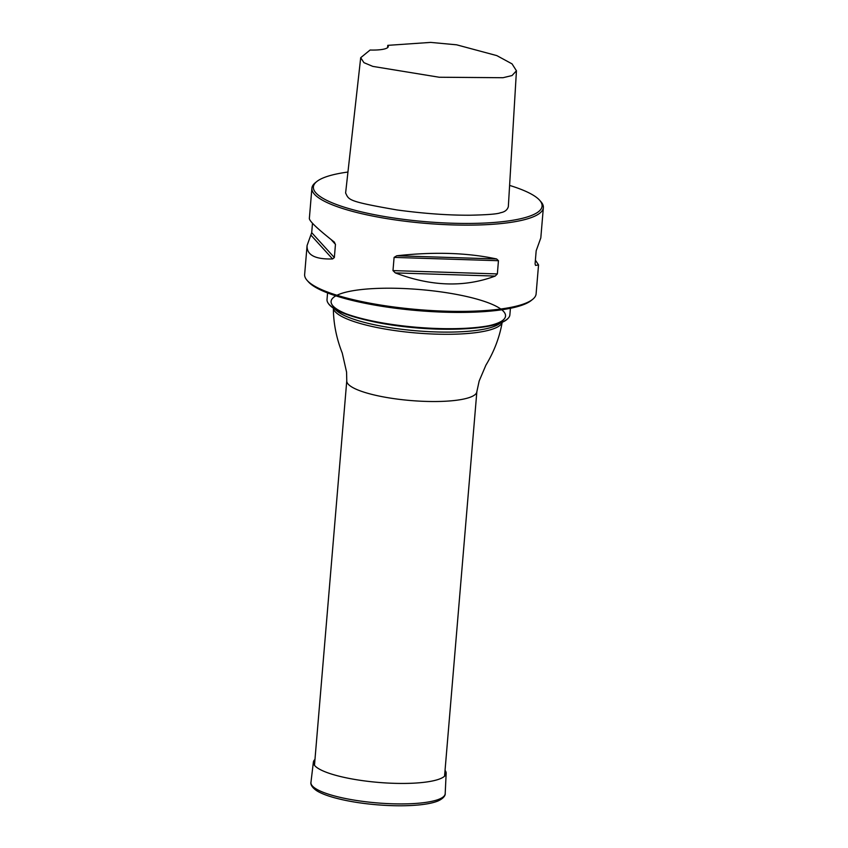 <?xml version="1.0" encoding="UTF-8"?>
<svg xmlns="http://www.w3.org/2000/svg" width="848" height="848" viewBox="0 0 848 848"><rect width="100%" height="100%" fill="white"/><g stroke="black" fill="none" stroke-linecap="round" stroke-linejoin="round"><path stroke-width="1.27" d="M327.572 292.931L327.021 299.514A91.754 20.172 4.8 0 0 328.102 303.107A91.754 20.172 4.8 0 0 416.76 327.286A91.754 20.172 4.8 0 0 508.206 318.223A91.754 20.172 4.8 0 0 509.871 314.862L510.422 308.28M508.206 318.223L507.719 318.742A91.298 20.076 -175.2 0 1 466.199 328.717A91.298 20.076 -175.2 0 1 369.156 320.756A91.298 20.076 -175.2 0 1 367.767 320.449A91.298 20.076 -175.2 0 1 328.494 303.69L328.102 303.107M312.488 223.268L311.704 232.659L307.082 245.496L304.644 274.434A116.134 25.535 4.8 0 0 307.146 280.423A116.134 25.535 4.8 0 0 418.244 309.605A116.134 25.535 4.8 0 0 532.65 299.355A116.134 25.535 4.8 0 0 536.106 293.874L538.544 264.926L535.395 260.145M539.614 200.234L540.854 201.633A116.134 25.535 -175.2 0 1 543.356 207.622A116.134 25.535 -175.2 0 1 482.13 224.858A116.134 25.535 -175.2 0 1 364.99 214.438A116.134 25.535 -175.2 0 1 311.894 188.182A116.134 25.535 -175.2 0 1 315.35 182.702L316.813 181.525A114.745 25.228 4.8 0 0 365.859 212.89A114.745 25.228 4.8 0 0 492.677 222.568A114.745 25.228 4.8 0 0 539.614 200.234A114.745 25.228 4.8 0 0 509.606 185.415M543.356 207.622L540.812 237.917L536.18 250.754L535.077 263.961L535.554 265.413L538.544 264.926M394.097 257.4L392.984 270.597L395.306 272.897C431.197 286.497 464.492 287.557 495.19 276.077L497.352 273.925L498.454 260.718L496.631 258.969C467.418 252.704 434.123 251.644 396.737 255.778L394.097 257.4L498.454 260.718M331.006 239.465L335.458 244.362L334.006 241.839C317.661 228.96 309.435 221.18 309.35 218.487L311.894 188.182M334.578 242.358L334.006 241.839M335.458 244.362L334.345 257.559L332.564 258.947C315.096 259.467 306.605 254.983 307.082 245.496M360.697 57.706L345.613 192.994C349.037 199.98 347.32 201.315 397.012 209.954C423.534 213.537 447.723 215.297 469.601 215.222C487.377 214.862 497.691 214.035 500.532 212.731C504.772 211.968 507.369 209.944 508.334 206.658L516.443 70.787L512.022 75.567L502.97 77.719L439.222 77.242L372.823 66.398L363.93 62.657L360.697 57.706L370.099 50.021A23.225 5.109 4.8 0 0 388.278 46.566A23.225 5.109 4.8 0 0 387.769 45.357L387.557 47.689M347.956 172.038A114.745 25.228 4.8 0 0 316.813 181.525M387.769 45.357L430.646 42.4L456.627 44.817L496.811 55.608L512.044 63.876L516.443 70.787M532.65 299.355L531.187 300.531A114.745 25.228 -175.2 0 1 418.149 310.654A114.745 25.228 -175.2 0 1 308.386 281.822L307.146 280.423M445.052 770.344A66.632 14.649 -175.2 0 1 446.165 773.281A66.632 14.649 -175.2 0 1 378.537 782.418A66.632 14.649 -175.2 0 1 313.378 762.129A66.632 14.649 -175.2 0 1 314.968 759.426M444.553 776.217L476.852 391.681A65.275 14.352 -175.2 0 1 410.612 400.521A65.275 14.352 -175.2 0 1 346.768 380.752L314.481 765.288M367.767 320.449L369.77 320.904A87.535 19.25 4.8 0 0 505.366 316.972A87.535 19.25 4.8 0 0 379.809 288.331A87.535 19.25 4.8 0 0 369.77 320.904A87.535 19.25 4.8 0 0 371.106 321.201A87.535 19.25 4.8 0 0 464.142 328.833A87.535 19.25 4.8 0 0 459.69 295.04A87.535 19.25 4.8 0 0 331.112 302.344A87.535 19.25 4.8 0 0 464.142 328.833L466.199 328.717M500.267 323.088A84.779 18.635 -175.2 0 1 416.463 330.805A84.779 18.635 -175.2 0 1 335.119 309.223M502.175 322.314A84.779 18.635 -175.2 0 1 416.283 332.988A84.779 18.635 -175.2 0 1 333.37 308.131M396.737 255.778L496.631 258.969M395.306 272.897L495.19 276.077M392.984 270.597L497.352 273.925M310.898 235.108L332.564 258.947M311.704 232.659L334.345 257.559M445.189 793.643A67.363 14.808 -175.2 0 1 376.819 802.886A67.363 14.808 -175.2 0 1 310.951 782.375C310.887 782.132 309.562 786.064 317.173 791.025C321.212 793.431 326.872 795.647 334.144 797.661C346.334 801 360.485 803.374 376.607 804.763C393.006 806.109 407.549 806.119 420.248 804.805C427.572 804.021 433.381 802.791 437.674 801.116C445.921 797.502 445.295 793.431 445.189 793.643L446.165 773.281M502.323 321.509C499.79 336.677 494.32 351.22 485.915 365.149L479.173 380.985L476.852 391.681M333.359 307.315C333.328 322.696 336.285 337.949 342.253 353.086L346.567 372.06L346.768 380.752M313.378 762.129L310.951 782.375"/></g></svg>
